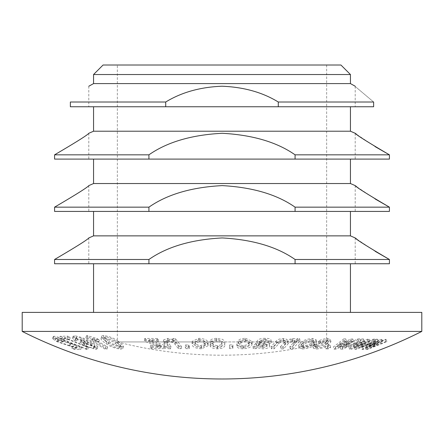 <?xml version="1.0" encoding="UTF-8"?>
<svg xmlns="http://www.w3.org/2000/svg" width="444" height="444" viewBox="0 0 444 444"><rect width="100%" height="100%" fill="white"/><g stroke="black" fill="none" stroke-linecap="round" stroke-linejoin="round"><path stroke-width="0.33" stroke-dasharray="2.22 1.67" d="M224.814 342.485C225.119 343.889 224.187 345.066 222 346.009L217.616 346.636C213.364 346.442 210.894 345.499 210.195 343.795L212.998 343.65C213.181 344.677 214.668 345.321 217.449 345.582C221.051 345.16 222.527 344.139 221.883 342.518C222.133 340.875 220.407 339.86 216.7 339.471C214.458 339.638 213.225 340.193 213.015 341.142L210.217 340.909C210.55 339.41 212.704 338.544 216.683 338.306L222 339.183C223.92 340.143 224.858 341.242 224.814 342.485L224.831 344.683C225.136 346.092 224.198 347.275 222 348.224L217.593 348.851C213.32 348.657 210.833 347.708 210.134 345.998L212.948 345.848C213.137 346.886 214.624 347.535 217.421 347.791C221.045 347.369 222.533 346.342 221.878 344.711C222.133 343.062 220.396 342.041 216.666 341.652C214.413 341.813 213.181 342.374 212.965 343.329L210.156 343.095C210.489 341.591 212.654 340.715 216.655 340.476L222 341.358C223.931 342.324 224.875 343.434 224.831 344.683M221.889 342.94L221.889 345.138L221.889 342.94M326.656 65.013L326.656 341.936L222 341.936L326.656 341.936A419.58 419.58 0 0 1 117.344 341.936L222 341.936L117.344 341.936L117.344 65.013L326.656 65.013L117.344 65.013M93.556 263.753L350.444 263.753L93.556 263.753M350.444 312.387L93.556 312.387L350.444 312.387M59.324 338.45L66.794 338.306L69.469 339.699L63.803 339.854L87.795 349.317L86.325 349.361L59.324 338.45L60.195 336.291L67.627 336.147L66.794 338.306M81.18 342.119L87.424 343.562L80.675 340.376L75.946 339.127L75.302 339.71L76.929 341.009L75.019 340.887L72.344 338.361L73.704 337.917C79.382 338.855 84.876 340.892 90.182 344.039L97.197 348.834L95.765 349.395L84.005 345.759L79.97 342.613L81.18 342.119L81.935 339.938L88.145 341.375L87.424 343.562M88.145 341.375L81.435 338.2L76.729 336.963L76.091 337.545L76.041 337.185L75.252 339.349L76.091 337.545L77.706 338.833L76.929 341.009M63.098 341.652L62.243 341.874L55.605 339.616L55.339 339.838L56.499 337.451L55.605 339.616C54.806 339.782 55.622 340.459 58.059 341.652L80.791 349.4L74.714 349.572L71.817 348.357L76.307 348.274L56.982 341.68L52.425 338.655L53.125 338.411C55.522 338.589 58.847 339.671 63.098 341.652L63.953 339.477L63.104 339.693L62.243 341.874M117.771 343.534L123.066 348.301L120.785 349.151C114.702 348.335 109.812 346.498 106.116 343.645C103.58 342.069 101.865 340.509 100.966 338.972L101.648 336.28L100.966 338.972C100.749 338.184 101.493 337.762 103.197 337.701C109.241 338.655 114.097 340.598 117.771 343.534L118.332 341.347L123.593 346.087L121.329 346.936L120.785 349.151M91.958 340.487L107.054 349.078L105.078 349.084L85.781 337.878L87.052 337.878L96.448 340.759L98.718 342.124L91.958 340.487L92.657 338.317L107.67 346.858L107.054 349.078M170.774 348.762L168.015 348.745L164.297 343.934L163.359 342.013L167.371 340.559L173.499 341.891L172.638 340.703L175.103 340.648L181.18 348.645L178.449 348.701L175.119 344.444C174.392 342.946 172.289 342.063 168.82 341.797L166.467 342.724L170.774 348.762L171.045 346.542L168.304 346.531L168.015 348.745M158.414 346.753L145.199 341.569L144.361 340.626L157.126 340.665L158.158 341.819L148.734 341.786L164.208 347.608L165.246 348.651L151.365 348.623L150.266 347.508L160.922 347.641L158.414 346.753L158.752 344.55L145.61 339.394L145.199 341.569M186.092 348.657L185.204 347.18L188.389 347.153L189.277 348.623L186.092 348.657L186.28 346.437L185.403 344.971L185.204 347.18M201.365 348.818C195.477 348.324 192.407 346.919 192.152 344.611L192.091 343.49L198.79 340.459C204.506 340.903 207.559 342.313 207.947 344.694L208.053 345.821L201.365 348.818L201.476 346.603C195.621 346.109 192.568 344.716 192.313 342.418L192.152 344.611M22.2 331.413L421.8 331.413M93.556 211.422L350.444 211.422L93.556 211.422M93.556 159.091L350.444 159.091L93.556 159.091M93.556 106.765L350.444 106.765L93.556 106.765M93.556 83.594L350.444 83.594M373.632 102.009C349.422 81.591 349.422 81.591 373.632 102.009L278.283 102.009L278.283 106.765L373.632 106.765M278.283 106.765L70.368 106.765L88.8 106.765L70.368 106.765L70.368 102.009L165.717 102.009C181.463 92.346 200.227 87.085 222 86.225C243.662 87.057 262.421 92.319 278.283 102.009M93.556 183.538L350.444 183.538M375.152 198.973L356.826 186.813M54.579 207.159L54.579 211.422L88.8 211.422L88.8 185.609C87.696 187.246 76.29 194.428 54.579 207.159L148.923 207.159C167.016 194.489 191.297 187.307 221.772 185.609C252.381 187.207 276.817 194.389 295.077 207.159L389.421 207.159M295.077 207.159L295.077 211.422L389.421 211.422M88.8 211.422L148.923 211.422L148.923 207.159M93.556 131.213L350.444 131.213M375.152 146.642L356.826 134.488M54.579 154.828L54.579 159.091L88.8 159.091L88.8 133.283C87.696 134.921 76.29 142.102 54.579 154.828L148.923 154.828C167.016 142.158 191.297 134.976 221.772 133.283C252.381 134.876 276.817 142.058 295.077 154.828L389.421 154.828M295.077 154.828L295.077 159.091L389.421 159.091M88.8 159.091L148.923 159.091L148.923 154.828M165.717 106.765L165.717 102.009M93.556 235.869L350.444 235.869M375.152 251.298L356.826 239.144M54.579 259.485L54.579 263.753L88.8 263.753L88.8 237.94C87.696 239.577 76.29 246.759 54.579 259.485L148.923 259.485C167.016 246.814 191.297 239.632 221.772 237.94C252.381 239.532 276.817 246.714 295.077 259.485L389.421 259.485M295.077 259.485L295.077 263.753L389.421 263.753M88.8 263.753L148.923 263.753L148.923 259.485M295.077 263.753L148.923 263.753M283.488 348.895L280.797 348.901L284.987 344.366L285.692 342.907L283.194 341.913C280.725 342.135 279.209 342.79 278.649 343.889L274.081 348.829L271.401 348.768L276.384 343.373C277.544 341.747 279.975 340.848 283.683 340.67C285.842 340.781 287.052 341.286 287.307 342.18L293.018 340.692C295.121 340.726 296.326 341.153 296.642 341.98L297.641 340.803L300.027 340.742L292.885 348.745L290.209 348.812L293.945 344.772L295.01 342.824L292.541 341.919C290.248 342.146 288.789 342.774 288.173 343.8L283.488 348.895L283.161 346.681L280.48 346.681L280.797 348.901M302.597 348.956L298.945 347.646L301.11 344.722C303.807 342.391 307.764 341.031 312.987 340.642L316.633 341.963L314.596 344.905C311.927 347.236 307.925 348.584 302.597 348.956L302.164 346.736L298.535 345.438L300.688 342.529L301.11 344.722M238.106 343.04C239.039 341.53 241.53 340.67 245.588 340.459L252.098 343.395L251.948 344.699C251.565 347.025 248.59 348.401 243.029 348.823C238.883 348.607 236.835 347.646 236.88 345.932L239.743 345.926L239.643 343.601L239.738 345.804C239.471 346.836 240.67 347.491 243.323 347.763C247.075 347.358 248.979 346.342 249.029 344.711L249.167 343.645L245.127 341.63C242.835 341.775 241.392 342.324 240.792 343.279L238.106 343.04L238.017 340.853C238.944 339.355 241.425 338.5 245.46 338.284L245.588 340.459M265.329 340.465C269.602 340.47 271.611 341.314 271.367 342.996L268.515 343.206L268.254 340.626L268.515 343.206C268.82 342.213 267.677 341.691 265.079 341.647L261.605 342.13L259.995 343.667L264.702 344.167C268.459 344.25 270.13 345.06 269.708 346.603C268.775 347.941 266.433 348.69 262.698 348.845L257.326 347.708L256.155 348.64L253.23 348.59L256.144 345.36L257.226 343.539C257.859 341.558 260.561 340.531 265.329 340.465L265.096 338.295C269.347 338.3 271.345 339.138 271.101 340.809L271.367 342.996L271.079 340.293L271.101 340.809L268.265 341.02C268.565 340.032 267.427 339.516 264.852 339.471L265.079 341.647M264.852 339.471L261.388 339.949L259.79 341.475L264.474 341.974C268.209 342.058 269.874 342.862 269.453 344.4L269.708 346.603L269.453 344.4C268.52 345.732 266.195 346.47 262.482 346.625L262.698 348.845M333.999 349.139L344.477 341.031L346.42 341.097L338.211 347.408L351.448 341.186L353.48 341.192L344.783 347.574L358.475 341.114L360.511 341.048L342.835 349.145L340.759 349.173L349.289 343.118L336.069 349.173L333.999 349.139L333.4 346.919L343.823 338.861L344.477 341.031M349.561 349.189L362.72 341.097L364.296 341.186L354.035 347.486L368.337 341.331L369.985 341.353L359.224 347.724L373.987 341.336L375.613 341.297L356.654 349.3L354.989 349.306L365.523 343.256L351.226 349.25L349.561 349.189L348.879 346.975L361.965 338.922L362.72 341.097M318.947 343.295C321.434 341.802 324.442 340.953 327.972 340.748L330.963 341.763L328.255 344.982C325.186 347.297 321.14 348.662 316.111 349.062L313.314 348.129L314.574 346.176L317.105 346.048L316.111 347.286L317.676 348.007C321.212 347.619 323.965 346.609 325.935 344.988L328.105 342.546L326.318 341.913L320.895 343.545L318.947 343.295L318.426 341.109C320.901 339.621 323.892 338.778 327.406 338.572L327.972 340.748M325.73 348.895L328.194 347.424L330.669 347.43L328.205 348.901L325.73 348.895L325.175 346.675L327.628 345.216L328.194 347.424M229.465 348.596L229.637 347.119L232.922 347.108L232.75 348.584L229.465 348.596L229.598 344.91L229.637 347.119M361.954 349.4L377.211 341.353L378.405 341.442L366.561 347.708L381.479 341.591L382.717 341.625L370.368 347.963L385.731 341.625L386.957 341.591L367.321 349.528L366.067 349.528L378.127 343.517L363.214 349.461L361.954 349.4L361.2 347.18L376.379 339.172L377.211 341.353M22.2 312.387L421.8 312.387M295.077 211.422L148.923 211.422M295.077 159.091L148.923 159.091M340.931 65.013L103.069 65.013M93.556 74.531L350.444 74.531M376.379 339.172L377.567 339.266L365.789 345.493L380.625 339.416L381.857 339.449L369.569 345.754L384.854 339.444L386.075 339.41L366.544 347.308L365.295 347.308L377.289 341.325L362.454 347.241L361.2 347.18M362.454 347.241L363.214 349.461M377.567 339.266L378.405 341.442M365.789 345.493L366.561 347.708M380.625 339.416L381.479 341.591M381.857 339.449L382.717 341.625M369.569 345.754L370.368 347.963M384.854 339.444L385.731 341.625M386.075 339.41L386.957 341.591M366.544 347.308L367.321 349.528M365.295 347.308L366.067 349.528M377.289 341.325L378.127 343.517M374.064 342.685L374.88 344.883M67.627 336.147L70.285 337.529L64.652 337.684L88.517 347.097L87.052 347.141L60.195 336.291M62.343 337.412L61.483 339.582M70.285 337.529L69.469 339.699M64.652 337.684L63.803 339.854M88.517 347.097L87.795 349.317M87.052 347.141L86.325 349.361M77.706 338.833L75.807 338.711L73.149 336.202L74.498 335.758C80.148 336.691 85.614 338.716 90.892 341.847L97.869 346.62L96.442 347.175L84.749 343.556L80.736 340.431L81.935 339.938M84.749 343.556L84.005 345.759M81.435 338.2L80.675 340.376M76.729 336.963L75.946 339.127M75.807 338.711L75.019 340.887M74.498 335.758L73.704 337.917M90.892 341.847L90.182 344.039M96.442 347.175L95.765 349.395M84.576 341.164L83.899 341.63L86.652 343.656L94.25 346.126L94.888 345.637L91.986 343.501L84.576 341.164L83.838 343.351L83.156 343.823L85.92 345.854L93.562 348.34L94.206 347.852L91.281 345.698L83.838 343.351M86.652 343.656L85.92 345.854M91.986 343.501L91.281 345.698M94.25 346.126L93.562 348.34M63.104 339.693L56.499 337.451C55.705 337.612 56.516 338.289 58.935 339.477L81.552 347.18L75.508 347.352L72.622 346.142L77.09 346.059L57.87 339.499L53.336 336.497L54.029 336.252C56.416 336.43 59.724 337.507 63.953 339.477M54.029 336.252L53.125 338.411M58.935 339.477L58.059 341.652M70.174 343.423L69.353 345.626M81.552 347.18L80.791 349.4M75.508 347.352L74.714 349.572M72.622 346.142L71.817 348.357M77.09 346.059L76.307 348.274M70.624 344.094L69.808 346.298M57.87 339.499L56.982 341.68M121.329 346.936C115.273 346.12 110.412 344.294 106.738 341.453C104.218 339.888 102.508 338.339 101.615 336.807C101.398 336.025 102.137 335.603 103.835 335.547C109.846 336.491 114.68 338.428 118.332 341.347M103.835 335.547L103.197 337.701M106.738 341.453L106.116 343.645M105.655 336.757L104.357 337.418L108.985 341.475C111.488 343.539 115.002 345.01 119.514 345.887L120.774 345.266L116.095 341.408C113.603 339.305 110.123 337.756 105.655 336.757L105.023 338.916L103.724 339.582L108.375 343.662C110.895 345.743 114.424 347.219 118.964 348.102L120.23 347.474L115.523 343.595C113.02 341.486 109.524 339.926 105.023 338.916M108.985 341.475L108.375 343.662M116.095 341.408L115.523 343.595M119.514 345.887L118.964 348.102M107.67 346.858L105.705 346.864L86.508 335.72L87.779 335.72L97.119 338.589L99.378 339.943L92.657 338.317M99.378 339.943L98.718 342.124M105.705 346.864L105.078 349.084M86.508 335.72L85.781 337.878M87.779 335.72L87.052 337.878M97.119 338.589L96.448 340.759M168.304 346.531L164.607 341.741L163.675 339.838L167.666 338.389L173.759 339.716L172.905 338.528L175.352 338.472L181.402 346.431L178.682 346.486L175.374 342.252C174.647 340.764 172.555 339.882 169.103 339.616L166.766 340.537L171.045 346.542M164.607 341.741L164.297 343.934M167.666 338.389L167.371 340.559M173.759 339.716L173.499 341.891M172.905 338.528L172.638 340.703M175.352 338.472L175.103 340.648M181.402 346.431L181.18 348.645M178.682 346.486L178.449 348.701M175.374 342.252L175.119 344.444M169.103 339.616L168.82 341.797M145.61 339.394L144.777 338.456L157.476 338.489L158.502 339.638L149.129 339.605L164.519 345.399L165.551 346.437L151.748 346.403L150.655 345.299L161.25 345.432L158.752 344.55M161.25 345.432L160.922 347.641M144.777 338.456L144.361 340.626M157.476 338.489L157.126 340.665M158.502 339.638L158.158 341.819M149.129 339.605L148.734 341.786M164.519 345.399L164.208 347.608M165.551 346.437L165.246 348.651M151.748 346.403L151.365 348.623M150.655 345.299L150.266 347.508M157.853 345.377L157.509 347.585M185.403 344.971L188.567 344.944L189.455 346.409L186.28 346.437M189.455 346.409L189.277 348.623M188.567 344.944L188.389 347.153M192.313 342.418L192.252 341.303L198.912 338.289C204.601 338.728 207.637 340.132 208.025 342.496L208.131 343.617L201.476 346.603M208.025 342.496L207.947 344.694M198.912 338.289L198.79 340.459M199.328 339.46L195.155 341.558L195.249 342.54C195.404 344.15 197.336 345.155 201.049 345.549L205.228 343.49L205.122 342.54C204.967 340.909 203.036 339.882 199.328 339.46L199.206 341.636L195.01 343.745L195.105 344.733C195.255 346.342 197.197 347.352 200.938 347.757L205.139 345.687L205.034 344.733C204.884 343.101 202.941 342.069 199.206 341.636M195.249 342.54L195.105 344.733M205.122 342.54L205.034 344.733M201.049 345.549L200.938 347.757M210.217 340.909L210.156 343.095M213.015 341.142L212.965 343.329M216.683 338.306L216.655 340.476M217.616 346.636L217.593 348.851M210.195 343.795L210.134 345.998M212.998 343.65L212.948 345.848M217.449 345.582L217.421 347.791M216.7 339.471L216.666 341.652M229.598 344.91L232.867 344.899L232.695 346.37L229.426 346.381M232.695 346.37L232.75 348.584M232.867 344.899L232.922 347.108M327.628 345.216L330.086 345.221L327.633 346.681L325.175 346.675M327.633 346.681L328.205 348.901M330.086 345.221L330.669 347.43M327.406 338.572L330.375 339.582L327.683 342.785C324.631 345.088 320.607 346.442 315.606 346.847L312.82 345.915L314.08 343.972L316.594 343.85L315.606 345.077L317.16 345.798C320.679 345.404 323.421 344.405 325.374 342.796L327.539 340.359L325.757 339.732L320.368 341.358L318.426 341.109M320.368 341.358L320.895 343.545M327.683 342.785L328.255 344.982M315.606 346.847L316.111 349.062M314.08 343.972L314.574 346.176M316.594 343.85L317.105 346.048M317.16 345.798L317.676 348.007M325.374 342.796L325.935 344.988M325.757 339.732L326.318 341.913M361.965 338.922L363.531 339.011L353.324 345.277L367.549 339.155L369.192 339.177L358.486 345.515L373.171 339.161L374.791 339.122L355.933 347.08L354.273 347.086L364.752 341.07L350.532 347.03L348.879 346.975M350.532 347.03L351.226 349.25M363.531 339.011L364.296 341.186M353.324 345.277L354.035 347.486M367.549 339.155L368.337 341.331M369.192 339.177L369.985 341.353M361.311 343.922L362.06 346.126M358.486 345.515L359.224 347.724M373.171 339.161L373.987 341.336M374.791 339.122L375.613 341.297M355.933 347.08L356.654 349.3M354.273 347.086L354.989 349.306M364.752 341.07L365.523 343.256M361.671 342.441L362.426 344.633M343.823 338.861L345.754 338.922L337.59 345.199L350.754 339.011L352.775 339.016L344.122 345.36L357.742 338.939L359.768 338.877L342.185 346.925L340.121 346.953L348.607 340.931L335.459 346.953L333.4 346.919M335.459 346.953L336.069 349.173M345.754 338.922L346.42 341.097M337.59 345.199L338.211 347.408M350.754 339.011L351.448 341.186M352.775 339.016L353.48 341.192M346.42 343.767L347.091 345.97M344.122 345.36L344.783 347.574M357.742 338.939L358.475 341.114M359.768 338.877L360.511 341.048M342.185 346.925L342.835 349.145M340.121 346.953L340.759 349.173M348.607 340.931L349.289 343.118M345.771 342.313L346.442 344.511M262.482 346.625L257.137 345.493L255.972 346.425L253.063 346.376L255.96 343.162L257.037 341.353C257.664 339.377 260.351 338.361 265.096 338.295M257.037 341.353L257.226 343.539M261.388 339.949L261.605 342.13M259.979 341.125L260.184 343.312M259.79 341.475L259.995 343.667M264.474 341.974L264.702 344.167M257.137 345.493L257.326 347.708M255.972 346.425L256.155 348.64M253.063 346.376L253.23 348.59M255.96 343.162L256.144 345.36M258.863 343.04L258.458 344.217L262.426 345.621L266.517 344.4L266.505 344.067L266.755 346.603C267.027 345.748 265.984 345.304 263.614 345.277L259.357 344.738L258.652 346.42L262.648 347.835L266.755 346.603L266.517 344.4C266.783 343.539 265.745 343.101 263.392 343.079L259.157 342.546L259.063 345.238M262.426 345.621L262.648 347.835M259.157 342.546L259.357 344.738M263.392 343.079L263.614 345.277M245.46 338.284L251.937 341.208L251.787 342.502C251.404 344.816 248.446 346.187 242.918 346.603C238.794 346.392 236.752 345.438 236.796 343.734L239.643 343.601C239.377 344.633 240.57 345.282 243.212 345.549C246.942 345.149 248.834 344.139 248.884 342.518L249.023 341.453L245.005 339.455C242.724 339.599 241.286 340.143 240.692 341.092L238.017 340.853M240.692 341.092L240.792 343.279M251.787 342.502L251.948 344.699M242.918 346.603L243.029 348.823M236.796 343.734L236.88 345.932M243.212 345.549L243.323 347.763M248.884 342.518L249.029 344.711M245.005 339.455L245.127 341.63M300.688 342.529C303.369 340.209 307.304 338.855 312.498 338.472L316.122 339.788L314.102 342.707C311.444 345.027 307.464 346.37 302.164 346.736M314.102 342.707L314.596 344.905M312.498 338.472L312.987 340.642M311.194 339.638C307.559 339.999 304.861 341.014 303.097 342.668L301.448 344.888L303.496 345.693C307.143 345.354 309.851 344.366 311.61 342.729L313.248 340.443L311.194 339.638L311.677 341.819C308.003 342.196 305.289 343.212 303.535 344.866L301.876 347.097L303.935 347.902C307.642 347.547 310.362 346.553 312.093 344.927L313.742 342.624L311.677 341.819M303.097 342.668L303.535 344.866M311.61 342.729L312.093 344.927M303.496 345.693L303.935 347.902M280.48 346.681L284.648 342.169L285.348 340.72L282.867 339.738C280.414 339.954 278.904 340.609 278.349 341.702L273.804 346.614L271.14 346.548L276.096 341.186C277.245 339.571 279.665 338.672 283.35 338.5C285.503 338.611 286.702 339.111 286.957 339.999L292.64 338.517C294.727 338.55 295.932 338.977 296.242 339.799L297.23 338.628L299.606 338.567L292.502 346.525L289.843 346.592L293.562 342.579L294.616 340.637L292.163 339.738C289.882 339.965 288.434 340.592 287.817 341.614L283.161 346.681M287.817 341.614L288.173 343.8M284.648 342.169L284.987 344.366M282.867 339.738L283.194 341.913M278.349 341.702L278.649 343.889M273.804 346.614L274.081 348.829M271.14 346.548L271.401 348.768M276.096 341.186L276.384 343.373M283.35 338.5L283.683 340.67M286.957 339.999L287.307 342.18M292.64 338.517L293.018 340.692M296.242 339.799L296.642 341.98M297.23 338.628L297.641 340.803M299.606 338.567L300.027 340.742M292.502 346.525L292.885 348.745M289.843 346.592L290.209 348.812M292.163 339.738L292.541 341.919M368.759 343.989L369.547 346.187M369.491 344.039L370.285 346.242M372.805 344.167L373.62 346.37M373.731 344.1L374.553 346.303M167.371 341.808L167.077 344M152.153 339.671L151.776 341.852M355.894 343.761L356.615 345.959M356.882 343.806L357.609 346.009M362.482 343.85L363.242 346.054M339.643 343.684L340.276 345.882M340.875 343.717L341.514 345.92M347.835 343.684L348.512 345.882M293.562 342.579L293.945 344.772M355.2 237.94L355.2 263.753M88.8 86.225L88.8 106.765M355.2 86.225L355.2 106.765M355.2 133.283L355.2 159.091M355.2 185.609L355.2 211.422M80.73 340.431L79.97 342.613M73.149 336.202L72.344 338.361M97.869 346.62L97.197 348.834M83.156 343.823L83.899 341.63M94.206 347.852L94.888 345.643M52.425 338.655L53.336 336.497M123.593 346.087L123.066 348.301M103.724 339.582L104.357 337.418M120.23 347.474L120.774 345.266M163.675 339.838L163.359 342.013M166.467 342.724L166.766 340.537M208.131 343.617L208.053 345.821M192.252 341.303L192.091 343.49M195.01 343.745L195.155 341.558M205.139 345.687L205.228 343.49M330.375 339.582L330.963 341.763M312.82 345.915L313.314 348.129M315.606 345.077L316.111 347.286M327.539 340.359L328.105 342.546M258.652 346.42L258.452 344.217M251.937 341.208L252.098 343.395M249.023 341.453L249.167 343.645M298.535 345.438L298.945 347.646M316.633 341.963L316.122 339.788M313.742 342.624L313.248 340.443M301.876 347.097L301.448 344.888M285.348 340.72L285.692 342.907M294.616 340.637L295.01 342.824"/><path stroke-width="0.67" d="M93.556 74.531L103.069 65.013L340.931 65.013L350.444 74.531L93.556 74.531L93.556 83.594L88.8 86.225M350.444 74.531L350.444 83.594L93.556 83.594M93.556 263.753L93.556 312.387M350.444 263.753L350.444 312.387M421.8 331.413L421.8 312.387L22.2 312.387L22.2 331.413A443.367 443.367 0 0 0 421.8 331.413L22.2 331.413M93.556 211.422L93.556 235.869L88.8 237.94C87.673 239.588 76.268 246.775 54.579 259.485L148.923 259.485L148.923 263.753L54.579 263.753L54.579 259.485M350.444 211.422L350.444 235.869L93.556 235.869M93.556 159.091L93.556 183.538L88.8 185.609C87.673 187.263 76.268 194.444 54.579 207.159L148.923 207.159L148.923 211.422L54.579 211.422L54.579 207.159M350.444 159.091L350.444 183.538L93.556 183.538M93.556 106.765L93.556 131.213L88.8 133.283C87.673 134.932 76.268 142.113 54.579 154.828L148.923 154.828L148.923 159.091L54.579 159.091L54.579 154.828M350.444 106.765L350.444 131.213L93.556 131.213M350.444 235.869L355.2 237.94C356.304 239.577 367.71 246.759 389.421 259.485L295.077 259.485C276.984 246.814 252.703 239.632 222.228 237.94C191.619 239.532 167.183 246.714 148.923 259.485M373.632 102.009L373.632 106.765L373.632 102.009C349.422 81.591 349.422 81.591 373.632 102.009L278.283 102.009C262.537 92.346 243.773 87.085 222 86.225C200.338 87.057 181.579 92.319 165.717 102.009L165.717 106.765L70.368 106.765L70.368 102.009C94.578 81.591 94.578 81.591 70.368 102.009C94.578 81.591 94.578 81.591 70.368 102.009L165.717 102.009M350.444 131.213L355.2 133.283C356.304 134.921 367.71 142.102 389.421 154.828L295.077 154.828C276.984 142.158 252.703 134.976 222.228 133.283C191.619 134.876 167.183 142.058 148.923 154.828M350.444 183.538L355.2 185.609C356.304 187.246 367.71 194.428 389.421 207.159L295.077 207.159C276.984 194.489 252.703 187.307 222.228 185.609C191.619 187.207 167.183 194.389 148.923 207.159M389.421 207.159L389.421 211.422L389.421 207.159L375.152 198.973M356.826 186.813L355.2 185.609M389.421 211.422L295.077 211.422L295.077 207.159M389.421 154.828L389.421 159.091L389.421 154.828L375.152 146.642M356.826 134.488L355.2 133.283M389.421 159.091L295.077 159.091L295.077 154.828M373.632 106.765L278.283 106.765L278.283 102.009M389.421 259.485L389.421 263.753L389.421 259.485L375.152 251.298M356.826 239.144L355.2 237.94M389.421 263.753L295.077 263.753L295.077 259.485M148.923 263.753L295.077 263.753M148.923 211.422L295.077 211.422M148.923 159.091L295.077 159.091M165.717 106.765L278.283 106.765M350.444 83.594L355.2 86.225"/></g></svg>
